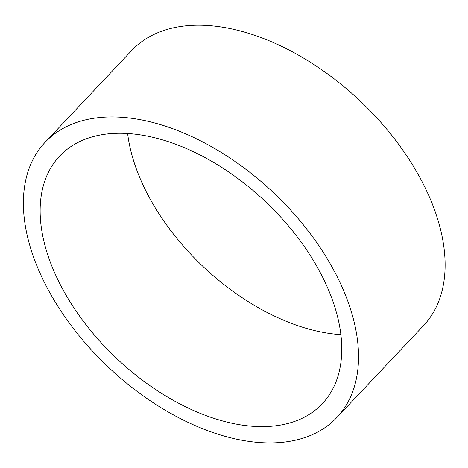 <?xml version="1.0" encoding="UTF-8"?>
<svg xmlns="http://www.w3.org/2000/svg" width="468" height="468" viewBox="0 0 468 468"><rect width="100%" height="100%" fill="white"/><g stroke="black" fill="none" stroke-linecap="round" stroke-linejoin="round"><path stroke-width="0.7" d="M127.624 133.456A180.478 108.114 -136.7 0 0 147.104 193.307A180.478 108.114 -136.7 0 0 340.839 334.632M60.518 285.07A180.478 108.114 43.3 0 1 59.67 156.066A180.478 108.114 43.3 0 1 265.134 201.293A180.478 108.114 43.3 0 1 322.212 403.785A180.478 108.114 43.3 0 1 191.792 409.716A180.478 108.114 43.3 0 1 60.518 285.07M45.08 142.301L131.666 50.538A200.532 120.124 43.3 0 1 359.962 100.79A200.532 120.124 43.3 0 1 423.382 325.786L336.796 417.55A200.532 120.124 43.3 0 1 191.886 424.137A200.532 120.124 43.3 0 1 46.028 285.644A200.532 120.124 43.3 0 1 45.08 142.301A200.532 120.124 43.3 0 1 273.376 192.553A200.532 120.124 43.3 0 1 336.796 417.55"/></g></svg>
